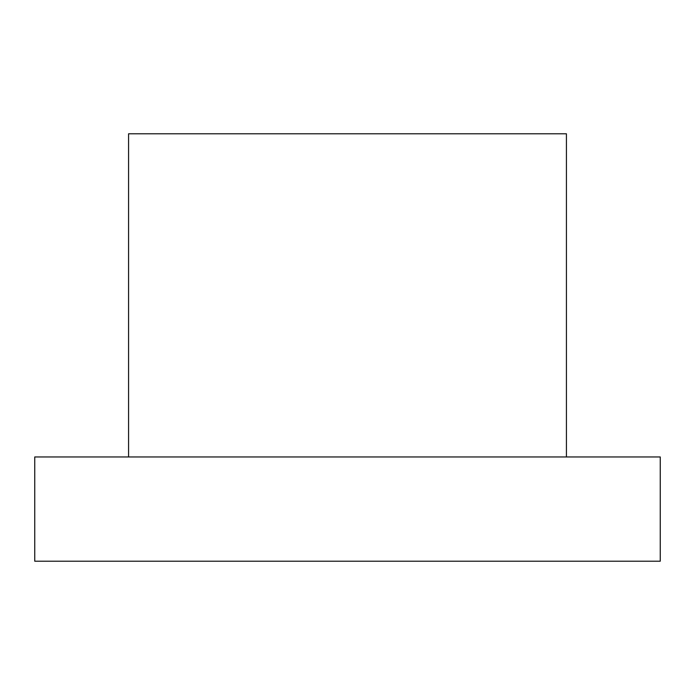 <?xml version="1.0" encoding="UTF-8"?>
<svg xmlns="http://www.w3.org/2000/svg" width="695" height="695" viewBox="0 0 695 695"><rect width="100%" height="100%" fill="white"/><g stroke="black" fill="none" stroke-linecap="round" stroke-linejoin="round"><path stroke-width="1.04" d="M34.75 561.212L660.25 561.212L660.25 456.963L34.75 456.963L34.75 561.212M128.575 456.963L128.575 133.787L566.425 133.787L566.425 456.963"/></g></svg>

